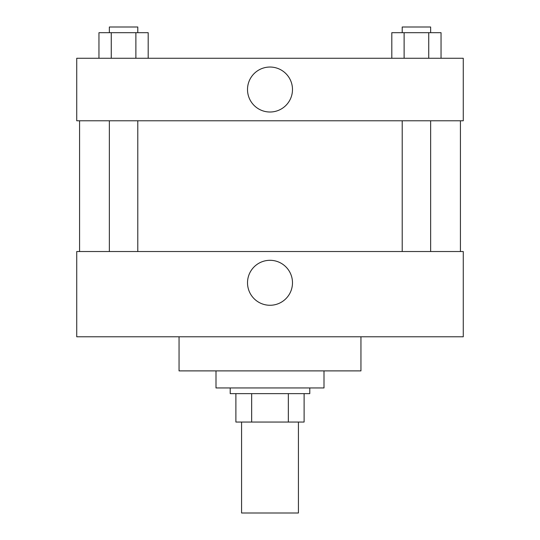<?xml version="1.0" encoding="UTF-8"?>
<svg xmlns="http://www.w3.org/2000/svg" width="540" height="540" viewBox="0 0 540 540"><rect width="100%" height="100%" fill="white"/><g stroke="black" fill="none" stroke-linecap="round" stroke-linejoin="round"><path stroke-width="0.81" d="M241.576 422.05L241.576 513L298.424 513L298.424 422.05M288.333 393.633L288.333 422.05L235.892 422.05L235.892 393.633M288.333 422.05L304.108 422.05L304.108 393.633L304.108 422.05M309.791 387.95L309.791 393.633L230.209 393.633L230.209 387.95M251.667 393.633L251.667 422.05M216 370.892L216 387.95L324 387.95L324 370.892M179.05 336.791L179.05 370.892L360.95 370.892L360.95 336.791M76.734 336.791L463.266 336.791L76.734 336.791L76.734 251.525L463.266 251.525L463.266 336.791M247.516 282.791A22.484 22.484 0 0 1 281.246 263.318A22.484 22.484 0 0 1 281.246 302.258A22.484 22.484 0 0 1 247.516 282.791M460.424 120.791L460.424 251.525M463.266 120.791L76.734 120.791L76.734 58.266L463.266 58.266L463.266 120.791M292.484 89.525A22.484 22.484 0 0 1 258.755 108.999A22.484 22.484 0 0 1 258.755 70.052A22.484 22.484 0 0 1 292.484 89.525M441.038 58.266L441.038 32.684L391.811 32.684L391.811 58.266M428.733 32.684L428.733 58.266M404.116 32.684L404.116 58.266M402.212 32.684L402.212 27L430.637 27L430.637 32.684M148.19 58.266L148.19 32.684L98.962 32.684L98.962 58.266M135.884 32.684L135.884 58.266M111.267 32.684L111.267 58.266M109.364 32.684L109.364 27L137.788 27L137.788 32.684M79.576 120.791L79.576 251.525M430.637 251.525L430.637 120.791M402.212 251.525L402.212 120.791M109.364 120.791L109.364 251.525M137.788 120.791L137.788 251.525"/></g></svg>

